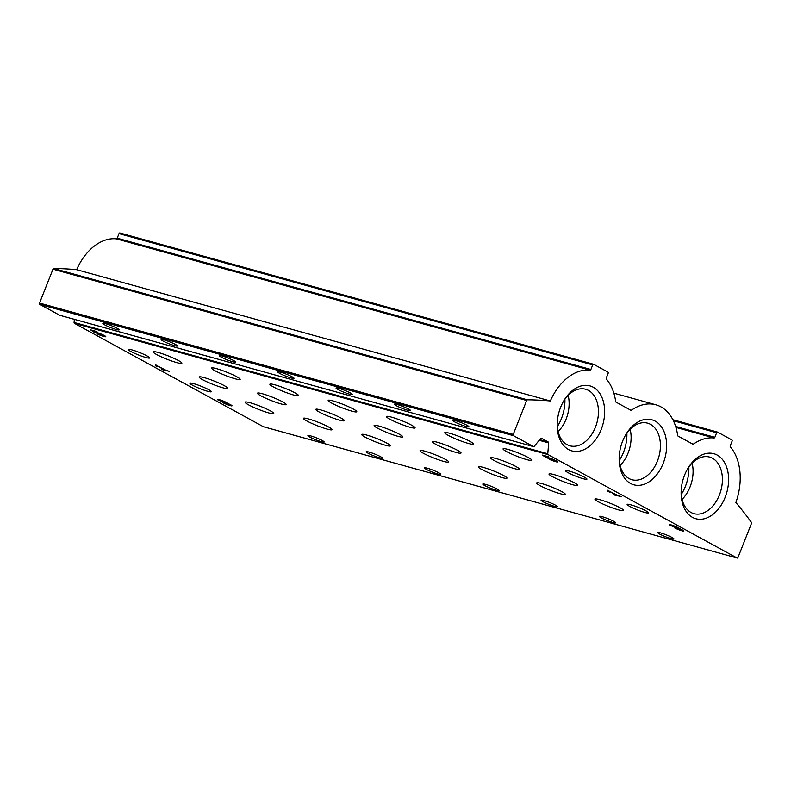 <?xml version="1.0" encoding="UTF-8"?>
<svg xmlns="http://www.w3.org/2000/svg" width="791" height="791" viewBox="0 0 791 791"><rect width="100%" height="100%" fill="white"/><g stroke="black" fill="none" stroke-linecap="round" stroke-linejoin="round"><path stroke-width="1.19" d="M218.761 400.424L224.881 402.125L223.576 402.125L224.921 402.866L228.935 404.339L222.815 402.639A5.616 0.653 -158.4 0 0 228.49 405.061A5.616 0.653 -158.4 0 0 232.03 405.813A5.616 0.653 -158.4 0 0 227.976 403.529A5.616 0.653 -158.4 0 0 222.716 400.819A5.616 0.653 -158.4 0 0 217.535 399.465A5.616 0.653 -158.4 0 0 218.761 400.424L219.087 399.603M93.16 330.935L96.947 331.617L90.56 329.847L94.159 332.22L102.83 335.493L97.985 334.296A6.18 0.712 -158.4 0 0 105.786 336.659A6.18 0.712 -158.4 0 0 101.406 334.178A6.18 0.712 -158.4 0 0 94.831 332.032L93.289 330.598M670.59 525.669L676.71 527.36L675.395 527.36L681.417 530.089L674.644 527.884A5.616 0.653 -158.4 0 0 680.319 530.306A5.616 0.653 -158.4 0 0 683.849 531.058A5.616 0.653 -158.4 0 0 679.795 528.764A5.616 0.653 -158.4 0 0 674.545 526.064A5.616 0.653 -158.4 0 0 669.364 524.7A5.616 0.653 -158.4 0 0 670.59 525.669L670.916 524.848M544.989 456.17L548.776 456.852L542.389 455.082L545.988 457.465L554.659 460.728L549.814 459.541A6.18 0.712 -158.4 0 0 557.615 461.904A6.18 0.712 -158.4 0 0 553.235 459.413A6.18 0.712 -158.4 0 0 546.66 457.267L545.118 455.843M192.421 385.177A11.539 1.335 21.6 0 1 189.889 383.21A11.539 1.335 21.6 0 1 201.112 386.216A11.539 1.335 21.6 0 1 211.355 391.703A11.539 1.335 21.6 0 1 204.088 390.161A11.539 1.335 21.6 0 1 192.421 385.177M130.752 351.441A11.539 1.335 21.6 0 1 128.221 349.464A11.539 1.335 21.6 0 1 139.443 352.47A11.539 1.335 21.6 0 1 149.677 357.957A11.539 1.335 21.6 0 1 142.42 356.415A11.539 1.335 21.6 0 1 130.752 351.441M629.676 506.378A11.539 1.335 21.6 0 1 627.144 504.401A11.539 1.335 21.6 0 1 638.367 507.417A11.539 1.335 21.6 0 1 648.6 512.904A11.539 1.335 21.6 0 1 641.333 511.352A11.539 1.335 21.6 0 1 629.676 506.378M568.007 472.632A11.539 1.335 21.6 0 1 565.476 470.665A11.539 1.335 21.6 0 1 576.698 473.671A11.539 1.335 21.6 0 1 586.932 479.158A11.539 1.335 21.6 0 1 579.665 477.616A11.539 1.335 21.6 0 1 568.007 472.632M659.625 534.034A8.75 1.009 21.6 0 1 657.805 532.452A8.75 1.009 21.6 0 1 666.21 534.825A8.75 1.009 21.6 0 1 673.962 538.849A8.75 1.009 21.6 0 1 668.909 537.959A8.75 1.009 21.6 0 1 659.625 534.034M601.318 517.878A8.75 1.009 21.6 0 1 599.499 516.296A8.75 1.009 21.6 0 1 607.913 518.659A8.75 1.009 21.6 0 1 615.665 522.693A8.75 1.009 21.6 0 1 610.612 521.803A8.75 1.009 21.6 0 1 601.318 517.878M543.022 501.721A8.75 1.009 21.6 0 1 541.202 500.13A8.75 1.009 21.6 0 1 549.607 502.503A8.75 1.009 21.6 0 1 557.368 506.537A8.75 1.009 21.6 0 1 552.306 505.647A8.75 1.009 21.6 0 1 543.022 501.721M484.725 485.555A8.75 1.009 21.6 0 1 482.896 483.973A8.75 1.009 21.6 0 1 491.31 486.346A8.75 1.009 21.6 0 1 499.062 490.371A8.75 1.009 21.6 0 1 494.009 489.481A8.75 1.009 21.6 0 1 484.725 485.555M426.418 469.399A8.75 1.009 21.6 0 1 424.599 467.817A8.75 1.009 21.6 0 1 433.013 470.18A8.75 1.009 21.6 0 1 440.765 474.214A8.75 1.009 21.6 0 1 435.712 473.325A8.75 1.009 21.6 0 1 426.418 469.399M368.122 453.243A8.75 1.009 21.6 0 1 366.302 451.651A8.75 1.009 21.6 0 1 374.707 454.024A8.75 1.009 21.6 0 1 382.468 458.048A8.75 1.009 21.6 0 1 377.406 457.168A8.75 1.009 21.6 0 1 368.122 453.243M309.825 437.077A8.75 1.009 21.6 0 1 307.996 435.495A8.75 1.009 21.6 0 1 316.41 437.868A8.75 1.009 21.6 0 1 324.162 441.892A8.75 1.009 21.6 0 1 319.109 441.002A8.75 1.009 21.6 0 1 309.825 437.077M248.522 404.814A15.385 1.77 21.6 0 1 245.151 402.174A15.385 1.77 21.6 0 1 260.11 406.188A15.385 1.77 21.6 0 1 273.765 413.505A15.385 1.77 21.6 0 1 264.075 411.449A15.385 1.77 21.6 0 1 248.522 404.814M202.585 379.67A15.385 1.77 21.6 0 1 199.203 377.04A15.385 1.77 21.6 0 1 214.163 381.054A15.385 1.77 21.6 0 1 227.818 388.361A15.385 1.77 21.6 0 1 218.128 386.305A15.385 1.77 21.6 0 1 202.585 379.67M156.638 354.536A15.385 1.77 21.6 0 1 153.266 351.896A15.385 1.77 21.6 0 1 168.226 355.91A15.385 1.77 21.6 0 1 181.871 363.227A15.385 1.77 21.6 0 1 172.191 361.171A15.385 1.77 21.6 0 1 156.638 354.536M540.026 485.615A15.385 1.77 21.6 0 1 536.654 482.975A15.385 1.77 21.6 0 1 551.614 486.989A15.385 1.77 21.6 0 1 565.258 494.306A15.385 1.77 21.6 0 1 555.579 492.249A15.385 1.77 21.6 0 1 540.026 485.615M494.078 460.471A15.385 1.77 21.6 0 1 490.707 457.841A15.385 1.77 21.6 0 1 505.667 461.855A15.385 1.77 21.6 0 1 519.321 469.162A15.385 1.77 21.6 0 1 509.631 467.105A15.385 1.77 21.6 0 1 494.078 460.471M448.141 435.327A15.385 1.77 21.6 0 1 444.76 432.697A15.385 1.77 21.6 0 1 459.719 436.711A15.385 1.77 21.6 0 1 473.374 444.028A15.385 1.77 21.6 0 1 463.684 441.971A15.385 1.77 21.6 0 1 448.141 435.327M598.322 501.771A15.385 1.77 21.6 0 1 594.951 499.141A15.385 1.77 21.6 0 1 609.91 503.155A15.385 1.77 21.6 0 1 623.565 510.462A15.385 1.77 21.6 0 1 613.875 508.405A15.385 1.77 21.6 0 1 598.322 501.771M331.538 403.015A15.385 1.77 21.6 0 1 328.166 400.375A15.385 1.77 21.6 0 1 343.126 404.389A15.385 1.77 21.6 0 1 356.771 411.706A15.385 1.77 21.6 0 1 347.091 409.649A15.385 1.77 21.6 0 1 331.538 403.015M481.729 469.449A15.385 1.77 21.6 0 1 478.347 466.819A15.385 1.77 21.6 0 1 493.307 470.833A15.385 1.77 21.6 0 1 506.962 478.15A15.385 1.77 21.6 0 1 497.272 476.083A15.385 1.77 21.6 0 1 481.729 469.449M435.782 444.315A15.385 1.77 21.6 0 1 432.41 441.675A15.385 1.77 21.6 0 1 447.37 445.689A15.385 1.77 21.6 0 1 461.015 453.006A15.385 1.77 21.6 0 1 451.335 450.949A15.385 1.77 21.6 0 1 435.782 444.315M389.834 419.171A15.385 1.77 21.6 0 1 386.463 416.541A15.385 1.77 21.6 0 1 401.423 420.555A15.385 1.77 21.6 0 1 415.077 427.862A15.385 1.77 21.6 0 1 405.387 425.805A15.385 1.77 21.6 0 1 389.834 419.171M365.126 437.136A15.385 1.77 21.6 0 1 361.754 434.496A15.385 1.77 21.6 0 1 376.714 438.511A15.385 1.77 21.6 0 1 390.358 445.827A15.385 1.77 21.6 0 1 380.679 443.771A15.385 1.77 21.6 0 1 365.126 437.136M214.934 370.692A15.385 1.77 21.6 0 1 211.563 368.062A15.385 1.77 21.6 0 1 226.523 372.077A15.385 1.77 21.6 0 1 240.177 379.383A15.385 1.77 21.6 0 1 230.488 377.327A15.385 1.77 21.6 0 1 214.934 370.692M260.882 395.836A15.385 1.77 21.6 0 1 257.51 393.196A15.385 1.77 21.6 0 1 272.47 397.211A15.385 1.77 21.6 0 1 286.115 404.527A15.385 1.77 21.6 0 1 276.435 402.471A15.385 1.77 21.6 0 1 260.882 395.836M306.829 420.97A15.385 1.77 21.6 0 1 303.447 418.34A15.385 1.77 21.6 0 1 318.407 422.354A15.385 1.77 21.6 0 1 332.062 429.661A15.385 1.77 21.6 0 1 322.372 427.605A15.385 1.77 21.6 0 1 306.829 420.97M319.178 411.992A15.385 1.77 21.6 0 1 315.807 409.362A15.385 1.77 21.6 0 1 330.767 413.377A15.385 1.77 21.6 0 1 344.421 420.683A15.385 1.77 21.6 0 1 334.731 418.627A15.385 1.77 21.6 0 1 319.178 411.992M273.241 386.848A15.385 1.77 21.6 0 1 269.86 384.218A15.385 1.77 21.6 0 1 284.819 388.233A15.385 1.77 21.6 0 1 298.474 395.549A15.385 1.77 21.6 0 1 288.784 393.483A15.385 1.77 21.6 0 1 273.241 386.848M423.422 453.292A15.385 1.77 21.6 0 1 420.051 450.652A15.385 1.77 21.6 0 1 435.01 454.667A15.385 1.77 21.6 0 1 448.665 461.984A15.385 1.77 21.6 0 1 438.975 459.927A15.385 1.77 21.6 0 1 423.422 453.292M377.485 428.149A15.385 1.77 21.6 0 1 374.103 425.518A15.385 1.77 21.6 0 1 389.063 429.533A15.385 1.77 21.6 0 1 402.718 436.85A15.385 1.77 21.6 0 1 393.028 434.783A15.385 1.77 21.6 0 1 377.485 428.149M552.385 476.627A15.385 1.77 21.6 0 1 549.013 473.997A15.385 1.77 21.6 0 1 563.963 478.011A15.385 1.77 21.6 0 1 577.618 485.328A15.385 1.77 21.6 0 1 567.928 483.261A15.385 1.77 21.6 0 1 552.385 476.627M506.438 451.493A15.385 1.77 21.6 0 1 503.066 448.853A15.385 1.77 21.6 0 1 518.026 452.867A15.385 1.77 21.6 0 1 531.671 460.184A15.385 1.77 21.6 0 1 521.991 458.127A15.385 1.77 21.6 0 1 506.438 451.493M548.104 454.617L737.034 557.991A1.028 0.692 105.5 0 0 738.023 557.378L751.45 523.474A1.028 0.692 105.5 0 0 751.391 522.357A564.141 381.124 105.5 0 0 735.887 502.503A51.286 34.646 105.5 0 0 730.36 446.905A1.028 0.692 105.5 0 1 730.271 445.738L732.08 441.18A1.028 0.692 105.5 0 0 731.833 439.895L717.655 432.133A1.028 0.692 105.5 0 0 716.656 432.746L714.846 437.304A1.028 0.692 105.5 0 1 714.036 437.977A51.286 34.646 105.5 0 0 693.44 444.097A1.028 0.692 105.5 0 1 692.847 444.166L677.996 436.039A1.028 0.692 105.5 0 1 677.66 435.465A51.286 34.646 105.5 0 0 655.838 404.784A51.286 34.646 105.5 0 0 631.465 410.183A1.028 0.692 105.5 0 1 630.872 410.252L616.011 402.125A1.028 0.692 105.5 0 1 615.675 401.551A51.286 34.646 105.5 0 0 606.4 379.077A1.028 0.692 105.5 0 1 606.311 377.92L608.121 373.352A1.028 0.692 105.5 0 0 607.874 372.067L593.695 364.305A1.028 0.692 105.5 0 0 592.706 364.918L590.897 369.476A1.028 0.692 105.5 0 1 590.076 370.148A51.286 34.646 105.5 0 0 550.338 400.978A564.141 381.124 105.5 0 0 527.429 399.811A1.028 0.692 105.5 0 0 526.668 400.483L513.24 434.388A1.028 0.692 105.5 0 0 513.478 435.673L533.431 446.589A1.028 0.692 105.5 0 0 534.212 446.342L540.658 438.54A1.028 0.692 105.5 0 1 541.44 438.293L548.351 442.07A1.028 0.692 105.5 0 1 548.697 442.93L547.768 453.747A1.028 0.692 105.5 0 0 548.104 454.617L74.413 323.321L263.344 426.695A1.028 0.692 105.5 0 0 263.551 426.754M621.439 496.61L614.805 495.146L613.46 494.405L616.654 495.285L609.119 491.171L609.614 492.081L607.913 491.438L607.191 490.113L618.246 495.73L621.439 496.61M169.61 371.375L162.986 369.901L161.631 369.16L164.825 370.05L157.3 365.926L157.795 366.846L156.084 366.193L155.372 364.878L166.417 370.495L169.61 371.375M593.487 364.246L120.005 233.009A1.028 0.692 105.5 0 0 119.016 233.622L117.206 238.18L590.897 369.476M550.338 400.978L76.648 269.682A51.286 34.646 105.5 0 1 116.386 238.852A1.028 0.692 105.5 0 0 117.206 238.18M76.648 269.682A564.141 381.124 105.5 0 0 53.739 268.515A1.028 0.692 105.5 0 0 52.977 269.177L39.55 303.082A1.028 0.692 105.5 0 0 39.787 304.367L59.75 315.293A1.028 0.692 105.5 0 0 59.958 315.352M396.271 405.674A8.75 1.009 21.6 0 1 394.452 404.092A8.75 1.009 21.6 0 1 402.856 406.465A8.75 1.009 21.6 0 1 410.608 410.489A8.75 1.009 21.6 0 1 405.556 409.6A8.75 1.009 21.6 0 1 396.271 405.674M337.965 389.518A8.75 1.009 21.6 0 1 336.145 387.936A8.75 1.009 21.6 0 1 344.56 390.299A8.75 1.009 21.6 0 1 352.311 394.333A8.75 1.009 21.6 0 1 347.259 393.443A8.75 1.009 21.6 0 1 337.965 389.518M279.668 373.362A8.75 1.009 21.6 0 1 277.849 371.77A8.75 1.009 21.6 0 1 286.263 374.143A8.75 1.009 21.6 0 1 294.015 378.177A8.75 1.009 21.6 0 1 288.962 377.287A8.75 1.009 21.6 0 1 279.668 373.362M221.371 357.196A8.75 1.009 21.6 0 1 219.552 355.614A8.75 1.009 21.6 0 1 227.956 357.987A8.75 1.009 21.6 0 1 235.708 362.011A8.75 1.009 21.6 0 1 230.656 361.121A8.75 1.009 21.6 0 1 221.371 357.196M163.065 341.04A8.75 1.009 21.6 0 1 161.245 339.458A8.75 1.009 21.6 0 1 169.66 341.821A8.75 1.009 21.6 0 1 177.411 345.855A8.75 1.009 21.6 0 1 172.359 344.965A8.75 1.009 21.6 0 1 163.065 341.04M104.768 324.883A8.75 1.009 21.6 0 1 102.949 323.292A8.75 1.009 21.6 0 1 111.353 325.665A8.75 1.009 21.6 0 1 119.115 329.689A8.75 1.009 21.6 0 1 114.052 328.809A8.75 1.009 21.6 0 1 104.768 324.883M454.568 421.84A8.75 1.009 21.6 0 1 452.749 420.248A8.75 1.009 21.6 0 1 461.163 422.621A8.75 1.009 21.6 0 1 468.915 426.656A8.75 1.009 21.6 0 1 463.862 425.766A8.75 1.009 21.6 0 1 454.568 421.84M74.344 319.346L74.077 322.451A1.028 0.692 105.5 0 0 74.413 323.321M601.19 429.493A33.736 22.791 -74.5 0 1 574.76 451.414A33.736 22.791 -74.5 0 1 557.171 425.835A33.736 22.791 -74.5 0 1 564.388 399.801A33.736 22.791 -74.5 0 1 595.722 388.895A33.736 22.791 -74.5 0 1 601.19 429.493M725.149 497.321A33.736 22.791 -74.5 0 1 698.72 519.242A33.736 22.791 -74.5 0 1 681.13 493.663A33.736 22.791 -74.5 0 1 688.348 467.619A33.736 22.791 -74.5 0 1 719.681 456.723A33.736 22.791 -74.5 0 1 725.149 497.321M663.174 463.407A33.736 22.791 -74.5 0 1 636.735 485.328A33.736 22.791 -74.5 0 1 619.145 459.749A33.736 22.791 -74.5 0 1 626.363 433.705A33.736 22.791 -74.5 0 1 657.697 422.809A33.736 22.791 -74.5 0 1 663.174 463.407M626.887 433.063A33.736 22.791 -74.5 0 1 623.456 452.393A33.736 22.791 -74.5 0 1 619.264 460.57M625.869 434.526A29.346 19.824 -74.5 0 1 647.602 423.165A29.346 19.824 -74.5 0 1 657.41 461.094A29.346 19.824 -74.5 0 1 631.93 479.722A29.346 19.824 -74.5 0 1 619.145 458.8M630.14 429.236A29.346 19.824 -74.5 0 1 628.103 452.976A29.346 19.824 -74.5 0 1 620.085 465.523M688.862 466.977A33.736 22.791 -74.5 0 1 685.431 486.307A33.736 22.791 -74.5 0 1 681.239 494.484M687.854 468.44A29.346 19.824 -74.5 0 1 709.586 457.069A29.346 19.824 -74.5 0 1 719.395 495.008A29.346 19.824 -74.5 0 1 693.905 513.636A29.346 19.824 -74.5 0 1 681.12 492.704M692.115 463.15A29.346 19.824 -74.5 0 1 690.078 486.89A29.346 19.824 -74.5 0 1 682.06 499.437M564.903 399.148A33.736 22.791 -74.5 0 1 561.472 418.488A33.736 22.791 -74.5 0 1 557.279 426.656M563.894 400.612A29.346 19.824 -74.5 0 1 585.627 389.251A29.346 19.824 -74.5 0 1 595.435 427.189A29.346 19.824 -74.5 0 1 569.945 445.808A29.346 19.824 -74.5 0 1 557.171 424.886M568.165 395.322A29.346 19.824 -74.5 0 1 566.119 419.062A29.346 19.824 -74.5 0 1 558.1 431.609M545.988 457.465L546.185 456.961M548.657 458.375L548.885 457.811M549.112 458.493L549.33 457.949M607.913 491.438L608.309 490.42M94.159 332.22L94.356 331.726M96.828 333.13L97.056 332.566M97.283 333.258L97.501 332.714M156.084 366.193L156.489 365.185M263.344 426.695L737.034 557.991M672.874 419.724L717.437 432.074M673.388 420.753L716.656 432.746M675.643 426.438L714.846 437.304M675.939 427.417L714.036 437.977M691.996 443.702L693.44 444.097M630.022 409.787L631.465 410.183M119.016 233.622L592.706 364.918M116.386 238.852L590.076 370.148M53.739 268.515L527.429 399.811M52.977 269.177L526.668 400.483M39.55 303.082L513.24 434.388M39.787 304.367L513.478 435.673M59.75 315.293L533.431 446.589M539.719 439.677L548.351 442.07M539.195 440.3L548.697 442.93M74.077 322.451L547.768 453.747M677.818 528.398L678.114 527.637M225.989 403.163L226.285 402.401M263.443 426.735L737.133 558.031M672.864 419.705L717.546 432.094M613.856 393.147L655.838 404.784M119.906 232.969L593.596 364.265M59.849 315.332L533.539 446.628M554.659 460.728L554.887 460.154M671.796 525.669L671.994 525.155M681.417 530.089L681.615 529.584M102.83 335.493L103.057 334.909M219.967 400.434L220.175 399.92M229.588 404.854L229.795 404.339"/></g></svg>
